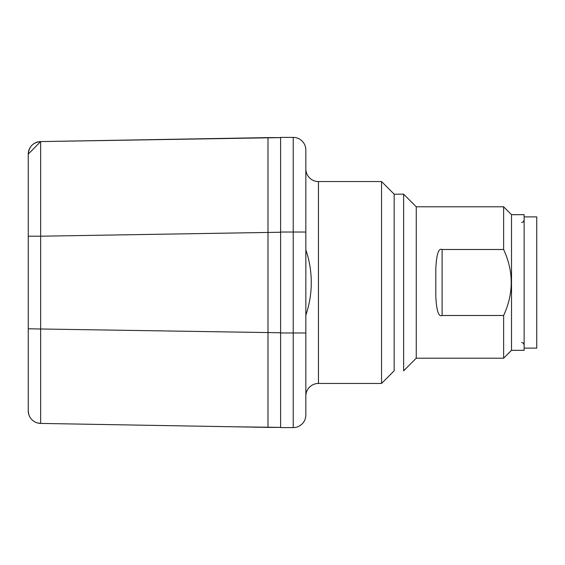 <?xml version="1.0" encoding="UTF-8"?>
<svg xmlns="http://www.w3.org/2000/svg" width="565" height="565" viewBox="0 0 565 565"><rect width="100%" height="100%" fill="white"/><g stroke="black" fill="none" stroke-linecap="round" stroke-linejoin="round"><path stroke-width="0.85" d="M305.842 282.5L305.842 396.037M305.842 414.985A12.621 12.621 0 0 1 293.228 427.606A12.621 12.621 0 0 0 305.842 414.985L305.842 150.015A12.621 12.621 0 0 0 293.228 137.394A12.621 12.621 0 0 1 305.842 150.015M305.842 396.058L305.842 396.058A12.621 12.621 0 0 1 318.462 383.444L381.552 383.444L381.552 181.556L394.165 194.176L394.165 370.824L381.552 383.444M381.552 181.556L318.462 181.556A12.621 12.621 0 0 1 305.842 168.942L305.842 206.79M305.842 332.969L293.228 332.969L293.228 427.606L280.607 427.606L280.607 332.969L293.228 332.969L293.228 137.394L280.607 137.394L280.607 332.969M267.987 137.613L40.645 141.582L280.607 137.613L267.987 137.613L280.607 137.613L267.987 137.613L267.987 427.387L280.607 427.387L232.264 426.759L267.987 427.387M40.645 237.067L40.645 423.418A12.621 12.621 0 0 1 28.25 410.811L28.25 154.203A12.621 12.621 179.5 0 1 40.645 141.582L40.645 236.205L280.607 232.236M232.264 426.759L40.645 423.418L37.332 422.91M28.25 243.148L28.25 327.968M28.25 178.215L28.25 154.245M524.129 348.111L536.75 348.111L536.75 216.889L524.129 216.889M416.25 358.21L403.629 370.824L403.629 194.176L416.25 206.79L416.25 358.21L503.627 358.21L503.627 315.503C513.762 293.496 513.762 271.497 503.627 249.497L503.627 206.79L511.516 214.679L524.129 214.679L524.129 350.321L511.516 350.321L511.516 214.679M394.165 194.176L403.629 194.176M503.627 358.21L511.516 350.321M503.627 249.497L442.113 249.497L442.113 315.503L503.627 315.503M442.113 315.503C438.588 317.149 436.491 310.736 435.806 296.265L435.806 268.735C436.491 254.264 438.588 247.851 442.113 249.497M416.25 206.79L503.627 206.79M305.842 232.031L280.607 232.031M28.25 328.371L28.25 328.795L280.607 332.764M43.971 423.475L40.645 423.418A12.621 12.621 0 0 1 28.25 410.811M28.25 154.125L40.645 141.582A12.621 12.621 179.5 0 0 28.25 154.196A12.621 12.621 0 0 1 40.645 141.582C33.187 142.401 29.055 146.547 28.25 154.005L28.25 236.205L40.645 236.205M318.462 181.556L318.462 383.444M28.25 154.273L28.25 166.011M32.092 419.866L31.689 419.463M28.815 414.541L28.25 410.91M305.842 315.15A100.944 100.944 0 0 0 305.842 249.85M521.608 342.432L523.381 343.16L524.129 344.961M521.608 222.568L523.381 221.84L524.129 220.039"/></g></svg>
